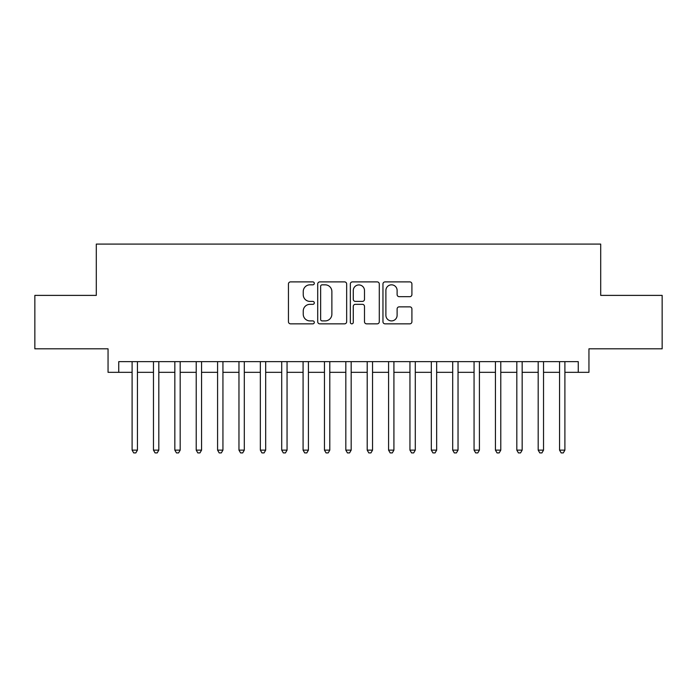 <?xml version="1.0" encoding="UTF-8"?>
<svg xmlns="http://www.w3.org/2000/svg" width="697" height="697" viewBox="0 0 697 697"><rect width="100%" height="100%" fill="white"/><g stroke="black" fill="none" stroke-linecap="round" stroke-linejoin="round"><path stroke-width="1.05" d="M314.303 283.357A1.472 1.472 0 0 0 312.84 281.893L290.544 281.893A2.1 2.1 0 0 0 288.445 283.984L288.445 321.753A2.1 2.1 0 0 0 290.544 323.844L312.84 323.844A1.472 1.472 0 0 0 314.303 322.38A1.472 1.472 0 0 0 312.84 320.908L309.947 320.908A6.717 6.717 0 0 1 303.239 314.199L303.239 311.054A6.717 6.717 0 0 1 309.947 304.336L312.84 304.336A1.472 1.472 0 0 0 314.303 302.873A1.472 1.472 0 0 0 312.84 301.4L309.947 301.4A6.717 6.717 0 0 1 303.239 294.683L303.239 291.538A6.717 6.717 0 0 1 309.947 284.829L312.84 284.829A1.472 1.472 0 0 0 314.303 283.357M409.81 296.678A2.1 2.1 0 0 0 411.91 294.578L411.91 283.984A2.1 2.1 0 0 0 409.81 281.893L385.058 281.893A2.1 2.1 0 0 0 382.958 283.984L382.958 321.753A2.1 2.1 0 0 0 385.058 323.844L409.81 323.844A2.1 2.1 0 0 0 411.91 321.753L411.91 308.954A2.1 2.1 0 0 0 409.81 306.854L399.215 306.854A2.1 2.1 0 0 0 397.116 308.954L397.116 315.297A5.611 5.611 0 0 1 391.505 320.908A5.611 5.611 0 0 1 385.894 315.297L385.894 290.44A5.611 5.611 0 0 1 391.505 284.829A5.611 5.611 0 0 1 397.116 290.44L397.116 294.578A2.1 2.1 0 0 0 399.215 296.678L409.81 296.678M118.743 372.329L118.743 361.647L578.257 361.647L578.257 372.329L588.948 372.329L588.948 348.822L662.15 348.822L662.15 295.389L600.701 295.389L600.701 244.089L96.299 244.089L96.299 295.389L34.85 295.389L34.85 348.822L108.052 348.822L108.052 372.329L132.099 372.329M346.662 283.984A2.1 2.1 0 0 0 344.571 281.893L319.81 281.893A2.1 2.1 0 0 0 317.71 283.984L317.71 321.753A2.1 2.1 0 0 0 319.81 323.844L344.571 323.844A2.1 2.1 0 0 0 346.662 321.753L346.662 283.984M352.429 281.893L377.19 281.893A2.1 2.1 0 0 1 379.29 283.984L379.29 321.753A2.1 2.1 0 0 1 377.19 323.844L366.596 323.844A2.1 2.1 0 0 1 364.496 321.753L364.496 306.436A2.1 2.1 0 0 0 362.396 304.336L355.374 304.336A2.1 2.1 0 0 0 353.274 306.436L353.274 322.38A1.472 1.472 0 0 1 351.802 323.844A1.472 1.472 0 0 1 350.338 322.38L350.338 283.984A2.1 2.1 0 0 1 352.429 281.893M137.44 372.329L153.471 372.329M158.811 372.329L174.842 372.329M180.183 372.329L196.214 372.329M201.564 372.329L217.586 372.329M222.935 372.329L238.966 372.329M244.307 372.329L260.338 372.329M265.679 372.329L281.71 372.329M287.051 372.329L303.082 372.329M308.423 372.329L324.453 372.329M329.794 372.329L345.825 372.329M351.175 372.329L367.206 372.329M372.546 372.329L388.577 372.329M393.918 372.329L409.949 372.329M415.29 372.329L431.321 372.329M436.662 372.329L452.693 372.329M458.034 372.329L474.065 372.329M479.414 372.329L495.436 372.329M500.786 372.329L516.817 372.329M522.158 372.329L538.189 372.329M543.529 372.329L559.56 372.329M564.901 372.329L578.257 372.329M322.119 284.829A1.472 1.472 0 0 0 320.646 286.293L320.646 319.444A1.472 1.472 0 0 0 322.119 320.908L325.159 320.908A6.717 6.717 0 0 0 331.877 314.199L331.877 291.538A6.717 6.717 0 0 0 325.159 284.829L322.119 284.829M364.496 290.544A5.611 5.611 0 0 0 358.885 284.934A5.611 5.611 0 0 0 353.274 290.544L353.274 299.301A2.1 2.1 0 0 0 355.374 301.4L362.396 301.4A2.1 2.1 0 0 0 364.496 299.301L364.496 290.544M137.44 361.647L137.44 450.131L132.099 450.131L132.099 361.647M137.44 450.131L135.837 452.911L133.702 452.911L132.099 450.131M158.811 361.647L158.811 450.131L153.471 450.131L153.471 361.647M158.811 450.131L157.208 452.911L155.074 452.911L153.471 450.131M180.183 361.647L180.183 450.131L174.842 450.131L174.842 361.647M180.183 450.131L178.58 452.911L176.446 452.911L174.842 450.131M201.564 361.647L201.564 450.131L196.214 450.131L196.214 361.647M201.564 450.131L199.961 452.911L197.817 452.911L196.214 450.131M222.935 361.647L222.935 450.131L217.586 450.131L217.586 361.647M222.935 450.131L221.332 452.911L219.189 452.911L217.586 450.131M244.307 361.647L244.307 450.131L238.966 450.131L238.966 361.647M244.307 450.131L242.704 452.911L240.57 452.911L238.966 450.131M265.679 361.647L265.679 450.131L260.338 450.131L260.338 361.647M265.679 450.131L264.076 452.911L261.941 452.911L260.338 450.131M287.051 361.647L287.051 450.131L281.71 450.131L281.71 361.647M287.051 450.131L285.448 452.911L283.313 452.911L281.71 450.131M308.423 361.647L308.423 450.131L303.082 450.131L303.082 361.647M308.423 450.131L306.819 452.911L304.685 452.911L303.082 450.131M329.794 361.647L329.794 450.131L324.453 450.131L324.453 361.647M329.794 450.131L328.2 452.911L326.057 452.911L324.453 450.131M351.175 361.647L351.175 450.131L345.825 450.131L345.825 361.647M351.175 450.131L349.572 452.911L347.428 452.911L345.825 450.131M372.546 361.647L372.546 450.131L367.206 450.131L367.206 361.647M372.546 450.131L370.943 452.911L368.8 452.911L367.206 450.131M393.918 361.647L393.918 450.131L388.577 450.131L388.577 361.647M393.918 450.131L392.315 452.911L390.181 452.911L388.577 450.131M415.29 361.647L415.29 450.131L409.949 450.131L409.949 361.647M415.29 450.131L413.687 452.911L411.552 452.911L409.949 450.131M436.662 361.647L436.662 450.131L431.321 450.131L431.321 361.647M436.662 450.131L435.059 452.911L432.924 452.911L431.321 450.131M458.034 361.647L458.034 450.131L452.693 450.131L452.693 361.647M458.034 450.131L456.43 452.911L454.296 452.911L452.693 450.131M479.414 361.647L479.414 450.131L474.065 450.131L474.065 361.647M479.414 450.131L477.811 452.911L475.668 452.911L474.065 450.131M500.786 361.647L500.786 450.131L495.436 450.131L495.436 361.647M500.786 450.131L499.183 452.911L497.039 452.911L495.436 450.131M522.158 361.647L522.158 450.131L516.817 450.131L516.817 361.647M522.158 450.131L520.554 452.911L518.42 452.911L516.817 450.131M543.529 361.647L543.529 450.131L538.189 450.131L538.189 361.647M543.529 450.131L541.926 452.911L539.792 452.911L538.189 450.131M564.901 361.647L564.901 450.131L559.56 450.131L559.56 361.647M564.901 450.131L563.298 452.911L561.163 452.911L559.56 450.131"/></g></svg>
